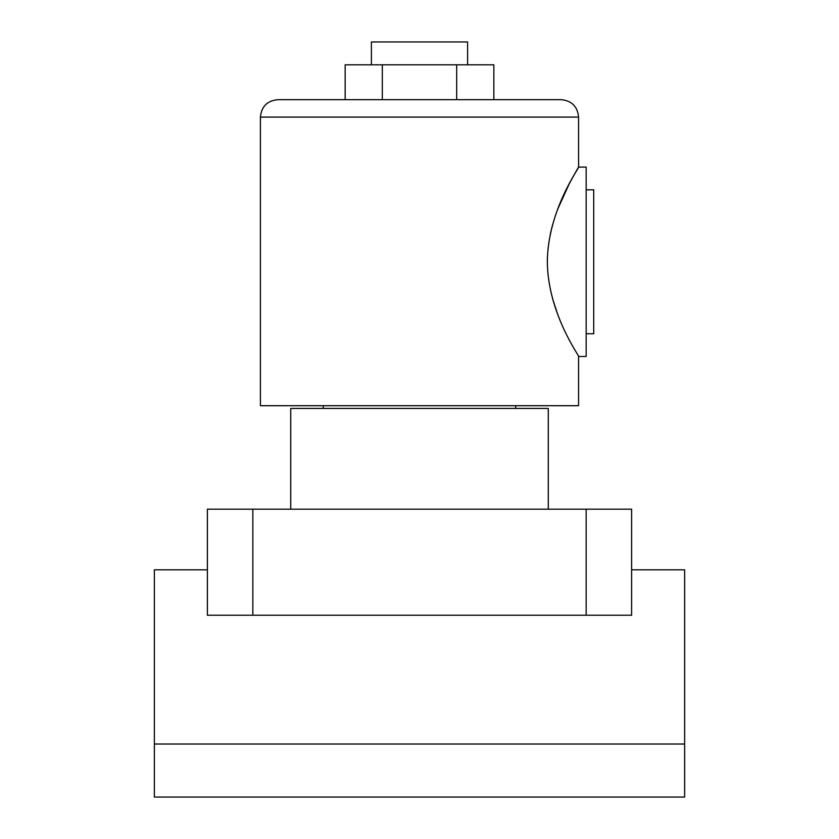 <?xml version="1.0" encoding="UTF-8"?>
<svg xmlns="http://www.w3.org/2000/svg" width="839" height="839" viewBox="0 0 839 839"><rect width="100%" height="100%" fill="white"/><g stroke="black" fill="none" stroke-linecap="round" stroke-linejoin="round"><path stroke-width="1.26" d="M290.724 509.189L290.724 408.436L548.276 408.436L548.276 509.189M154.366 744.025L154.366 797.05L684.634 797.05L684.634 744.025L154.366 744.025L154.366 569.796L207.39 569.796M252.843 509.189L252.843 615.249L207.39 615.249L207.39 509.189L631.61 509.189L631.61 615.249L586.157 615.249L586.157 509.189M252.843 615.249L586.157 615.249M684.634 744.025L684.634 569.796L631.61 569.796M586.157 189.824L593.729 189.824L593.729 333.744L586.157 333.744M371.394 64.823L371.394 41.95L467.606 41.95L467.606 64.823M260.415 117.093C261.453 106.511 267.263 100.701 277.845 99.673L561.155 99.673C571.737 100.701 577.547 106.511 578.585 117.093L260.415 117.093L260.415 405.709L578.585 405.709L578.585 356.47L586.157 356.47L586.157 167.097L578.585 167.097L577.484 168.943M547.332 261.778C547.804 313.692 579.875 356.533 578.585 356.47C579.927 356.585 547.794 313.755 547.332 261.778C547.825 209.781 579.896 167.003 578.585 167.097C579.906 166.971 547.752 209.97 547.332 261.778L547.395 257.573M550.321 233.955L552.544 224.904M557.83 208.911L569.345 183.594M569.587 183.133L575.994 171.502M576.435 170.747L577.211 169.415M557.536 313.87L552.555 298.705M345.154 99.673L345.154 64.823L382.322 64.823L382.322 99.673L456.678 99.673L456.678 64.823L493.846 64.823L493.846 99.673M382.322 64.823L456.678 64.823M515.702 405.709L515.702 408.436M578.585 117.093L578.585 167.097M323.298 405.709L323.298 408.436"/></g></svg>
